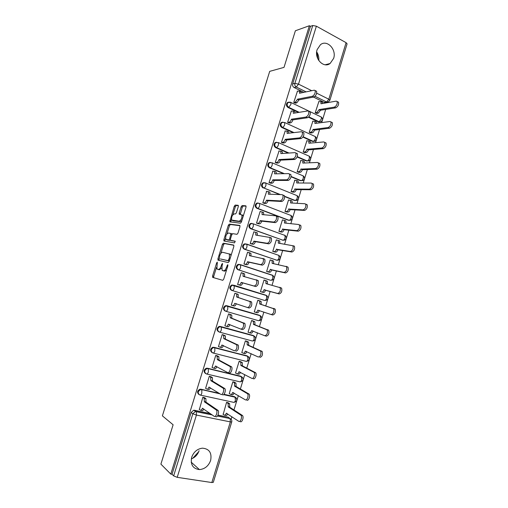 <?xml version="1.0" encoding="UTF-8"?>
<svg xmlns="http://www.w3.org/2000/svg" width="508" height="508" viewBox="0 0 508 508"><rect width="100%" height="100%" fill="white"/><g stroke="black" fill="none" stroke-linecap="round" stroke-linejoin="round"><path stroke-width="0.76" d="M217.297 262.141L216.643 262.915L212.573 276.015L212.725 277.412L222.733 280.321L223.698 279.209L227.895 265.665L227.762 264.674L226.543 267.214C225.666 269.653 224.631 270.847 223.45 270.802L222.04 270.154L222.034 266.09L222.574 263.481L221.786 264.173L221.253 265.894C220.389 268.294 219.38 269.469 218.23 269.43L216.872 268.808L217.297 262.141M308.502 117.202L318.326 121.857L319.786 121.933M302.939 137.103L312.356 141.389L313.722 141.478M297.116 156.959L306.368 160.985L308.083 160.909M291.059 176.784L300.355 180.657L302.025 180.588M284.683 196.564L294.322 200.406L295.935 200.336M258.127 202.971L256.635 203.168C254.692 204.997 254.749 206.699 256.8 208.274L288.271 220.218L289.82 220.161M251.974 223.387L250.406 223.526C248.38 225.361 248.412 227.076 250.507 228.67L282.981 240.227M245.809 243.878L244.164 243.961C242.043 245.796 242.049 247.523 244.183 249.136L276.612 260.172M239.471 264.408L237.909 264.471C235.687 266.313 235.661 268.046 237.839 269.678L270.218 280.168M191.687 457.27C190.297 464.63 192.869 468.732 199.409 469.589C204.781 469.094 208.521 466.052 210.63 460.451C212.026 452.907 209.302 448.812 202.476 448.164C197.32 448.818 193.726 451.853 191.687 457.27M191.3 458.915C195.11 457.46 197.701 454.717 199.085 450.691M317.138 49.606C313.988 58.528 323.571 68.637 330.092 63.506L333.623 58.426C336.791 49.549 327.12 39.249 320.478 44.672L317.138 49.606M238.322 206.559L238.119 205.289L235.21 205.086L234.258 206.261L229.768 221.825L240.43 223.203L241.421 222.009L246.031 207.124L245.815 205.823L242.151 205.569L241.173 206.769L239.224 213.049L239.211 214.211L241.802 214.903C242.265 217.919 241.383 220.028 239.141 221.228L231.712 220.085C231.254 217.157 232.118 215.081 234.29 213.862L235.426 213.97L236.385 212.795L238.322 206.559M170.79 474.097L160.896 464.134L173.114 424.777L162.389 415.855L269.704 71.361L284.016 67.373L295.377 30.766L309.397 25.73L170.79 474.097L172.041 474.288L173.653 475.901L192.843 413.753L195.37 411.499L196.145 411.524L211.969 414.75M223.361 243.186L222.428 244.31L217.919 258.82L218.084 260.179L228.232 262.572L229.203 261.436L233.851 246.444L233.655 245.066L223.361 243.186L224.485 243.567L223.545 244.691L220.828 253.454M223.857 239.713L228.352 225.254L229.299 224.104L239.744 225.406L239.954 226.746L237.973 233.134L236.988 234.315L232.702 233.667L231.737 234.823L230.441 239.001L230.632 240.347L235.21 241.211L234.518 242.881L224.034 241.033L223.857 239.713L224.974 240.094L225.539 238.296M318.77 60.541C319.1 57.379 318.402 54.502 316.668 51.911M327.006 102.152L324.269 102.394L313.48 97.072M303.86 92.335L294.088 87.516L296.285 87.027C295.002 86.214 294.532 84.995 294.881 83.369L312.75 25.508L316.382 26.181L346.088 42.666L347.091 43.847L329.889 100.235L328.828 99.225L346.088 42.666M231.127 419.278L231.908 416.725M233.978 409.937L238.347 395.63M240.379 388.969L244.761 374.612M246.755 368.084L251.155 353.676M253.105 347.275L257.518 332.816M259.436 326.549L263.862 312.039M265.735 305.892L270.167 291.376M272.04 285.248L276.428 270.859M278.327 264.649L282.67 250.412M284.588 244.126L288.887 230.048M290.83 223.679L295.078 209.76M297.047 203.308L301.25 189.541M303.244 183.013L307.397 169.399M309.416 162.795L313.525 149.333M315.563 142.653L319.627 129.343M321.685 122.587L325.704 109.423M327.787 102.597L327.933 102.121M309.397 25.73L310.477 26.321L312.75 25.508M172.041 474.288L191.141 412.483L193.656 410.248L194.431 410.274L210.185 413.493M217.996 415.093L228.092 417.157L231.394 419.621M211.83 482.543L230.34 421.894L231.75 421.894L213.303 482.346L211.83 482.543L177.216 477.336L173.653 475.901M202.336 389.769L202.705 390.011M228.276 402.844L226.562 402.361L223.203 414.325M204.622 397.739L202.851 397.237L199.39 409.423M211.074 376.803L209.309 376.282L205.588 388.36L205.899 388.43M234.563 382.283L232.861 381.781L229.235 393.643L229.553 393.713M217.507 355.943L215.748 355.403L212.039 367.436L212.401 367.525M240.83 361.798L239.141 361.277L235.521 373.094L235.89 373.183M223.907 335.166L222.167 334.601L218.465 346.589L218.916 346.71M247.072 341.389L245.389 340.849L241.789 352.628L242.246 352.743M230.289 314.465L228.556 313.88L224.873 325.825L225.508 326.003M253.295 321.056L251.625 320.497L248.031 332.232L248.691 332.41M236.645 293.84L234.918 293.237L231.248 305.137L232.594 305.537M259.493 300.8L257.829 300.222L254.254 311.912L255.645 312.318M242.424 273.05L241.262 272.669L237.604 284.524L239.37 285.001M265.22 280.41L264.014 280.022L260.445 291.668L262.147 292.125M248.171 252.387L247.58 252.184L243.942 263.995L245.694 264.49M270.783 260.102L270.173 259.893L266.624 271.494L268.313 271.971M254.298 231.921L253.873 231.769L250.247 243.542L251.993 244.056M276.746 239.992L276.314 239.839L272.771 251.397L274.453 251.898M260.483 211.563L260.147 211.436L256.534 223.158L258.267 223.691M282.772 219.989L282.429 219.856L278.905 231.375L280.575 231.889M266.687 191.294L262.795 202.857L264.522 203.41M288.817 200.069L288.519 199.949L285.007 211.43L286.671 211.963M272.879 171.101L269.03 182.626L270.745 183.197M294.856 180.226L291.09 191.554L292.748 192.107M279.057 150.984L275.247 162.477L276.955 163.068M300.876 160.458L297.155 171.748L298.799 172.32M285.217 130.943L281.438 142.399L283.134 143.008M306.889 140.767L303.193 152.019L304.832 152.603M291.357 110.985L287.604 122.396L289.293 123.019M312.877 121.145L309.213 132.359L310.839 132.963M297.485 91.097L293.751 102.464L295.434 103.111M318.853 101.594L315.208 112.77L316.827 113.392M298.463 112.446L287.934 107.455L288.696 107.321C286.823 105.778 286.677 104.115 288.265 102.33L290.214 102.159M293.224 132.683L281.75 127.47L282.512 127.375C280.6 125.825 280.467 124.155 282.118 122.358L284.721 122.523L284.69 124.606C284.118 126.187 283.394 127.108 282.512 127.375L293.992 132.594M288.233 153.086L275.552 147.561L276.295 147.498C274.352 145.948 274.237 144.266 275.952 142.462L278.486 142.64L278.46 144.793C277.889 146.374 277.171 147.276 276.295 147.498L288.995 153.035M283.629 173.685L269.323 167.723L270.059 167.697C268.078 166.141 267.983 164.452 269.767 162.636L272.224 162.827L272.205 165.056C271.634 166.637 270.923 167.519 270.059 167.697L284.385 173.673M279.679 194.577L263.798 187.979C261.785 186.411 261.703 184.709 263.569 182.886L265.944 183.09L265.932 185.388C265.36 186.976 264.649 187.833 263.798 187.979L280.429 194.602M225.082 311.004C222.815 309.315 222.904 307.556 225.342 305.727L226.72 305.689L259.245 315.214L261.093 316.313M218.662 331.781C216.351 330.06 216.478 328.289 219.037 326.466L220.313 326.447L253.06 335.451L254.972 336.671M212.096 352.603C209.874 350.78 210.077 349.009 212.712 347.294L246.85 355.765M205.486 373.494C203.371 371.564 203.67 369.799 206.375 368.192L240.621 376.155L242.64 377.596M198.863 394.462C196.856 392.43 197.25 390.671 200.025 389.179L219.043 393.217M223.99 394.31L234.372 396.615L236.436 398.164M198.749 451.656L192.71 458.324M316.96 52.343L317.913 59.042M288.785 102.133L287.496 102.476C285.915 104.261 286.061 105.918 287.934 107.455M282.746 122.155L281.362 122.466C279.718 124.263 279.844 125.927 281.75 127.47M276.689 142.259L275.203 142.532C273.495 144.335 273.609 146.012 275.552 147.561M270.377 162.395L269.03 162.668C267.252 164.484 267.348 166.167 269.323 167.723M264.262 182.645L262.839 182.88C260.985 184.702 261.061 186.398 263.074 187.96M278.003 255.105L277.66 254.946M272.104 275.247L271.545 274.961M266.122 295.262L266.529 295.567L266.637 298.247C266.078 299.796 265.379 300.526 264.541 300.438L232.143 290.512C232.937 290.582 233.623 289.827 234.194 288.233L234.163 285.502L231.635 285.058C229.305 286.893 229.254 288.646 231.47 290.303L232.143 290.512C229.921 288.849 229.972 287.103 232.302 285.261L233.782 285.204L266.122 295.262L267.183 296.024M266.103 295.434L265.405 295.053M253.524 335.642L253.06 335.451M241.681 376.803L240.621 376.155M235.515 397.351L234.372 396.615M310.477 26.321L292.684 83.877C292.341 85.496 292.811 86.709 294.088 87.516M229.349 418.008L228.092 417.157M191.783 462.699L191.294 462.617M218.459 269.551L217.405 269.215M221.666 267.964L219.367 269.792L218.535 269.577M223.66 270.916L222.593 270.58M226.574 269.919L224.6 271.17L223.742 270.942M216.497 267.386L213.703 276.371L213.766 277.711M233.896 245.294L224.485 243.567M230.188 258.274L229.394 258.013L229.4 254.006L222.663 252.279C221.507 252.292 220.51 253.486 219.659 255.854L219.024 260.401M220.32 258.953L228.143 260.642L229.394 258.013M229.33 261.029L220.351 258.959M230.924 255.892L230.543 254.387L229.934 253.943M226.886 233.966L229.464 225.654L228.352 225.254M240.03 225.711L230.41 224.504L229.464 225.654M231.686 240.716L235.268 241.344M228.365 233.013C226.193 234.182 225.342 236.264 225.819 239.262L228.683 240.017L229.641 238.868L230.937 233.509L228.365 233.013M227.235 239.928L226.314 239.611M230.365 240.062L229.806 240.405L227.438 240.005M232.131 234.036L230.835 233.401M231.534 233.718L231.87 233.769M224.974 240.094L224.917 241.192M233.064 220.739L232.245 220.44M241.859 220.586L240.271 221.64L233.356 220.847M243.205 216.243L242.348 214.935M246.126 206.191L243.275 205.988L242.291 207.188L240.259 214.427M231.451 219.259L230.81 222.059M238.417 205.651L236.315 205.499L235.363 206.68L232.835 214.808M228.003 402.673L229.641 403.771L229.756 407.206L228.238 406.883L228.124 403.447L226.555 402.387M222.955 414.153L224.295 415.068C225.063 415.398 225.73 414.776 226.301 413.207L238.747 421.31C240.417 422.637 242.5 416.877 240.951 415.207L228.238 406.883M229.756 407.206L242.513 415.531C244.062 417.201 241.986 422.948 240.309 421.627M227.692 413.899C227.12 415.214 226.492 415.703 225.819 415.379L224.809 415.176M199.142 409.245L200.425 410.166C201.162 410.489 201.816 409.848 202.394 408.254L214.211 416.331C215.798 417.659 217.913 411.785 216.459 410.108L204.375 401.803L204.133 398.126L205.911 398.659L205.956 402.139L218.078 410.445C219.539 412.121 217.424 417.989 215.837 416.662M204.356 397.561L205.708 398.462M203.822 409.01C203.244 410.318 202.641 410.807 202.006 410.489L200.92 410.267M202.844 397.256L204.133 398.126M204.375 401.803L205.956 402.139M234.251 382.105L235.985 383.165L236.087 386.493L234.575 386.144L234.48 382.816L232.855 381.813M229.267 393.541L230.626 394.373C231.407 394.659 232.08 394.017 232.651 392.449L245.294 399.796C246.964 400.996 249.047 395.402 247.542 393.751L234.575 386.144M236.087 386.493L249.091 394.1C250.596 395.751 248.52 401.339 246.85 400.139M234.067 393.065C233.496 394.449 232.848 394.995 232.137 394.71L231.057 394.468M240.443 361.607L242.31 362.636L242.392 365.855L240.894 365.487L240.811 362.261L239.128 361.315M235.553 372.999L236.938 373.748C237.731 373.996 238.411 373.329 238.976 371.767L251.822 378.365C253.486 379.444 255.568 374.002 254.108 372.37L240.894 365.487M242.392 365.855L255.645 372.751C257.105 374.377 255.035 379.819 253.359 378.733M240.424 372.307C239.846 373.755 239.185 374.358 238.436 374.11L237.274 373.831M205.619 388.252L206.921 389.084C207.67 389.363 208.331 388.703 208.909 387.109L220.942 394.405C222.523 395.605 224.638 389.896 223.222 388.239L210.884 380.683L210.623 377.095L212.42 377.679L212.452 381.044L224.834 388.601C226.251 390.258 224.142 395.961 222.555 394.76M210.769 376.619L212.179 377.457M210.369 387.782C209.791 389.166 209.163 389.712 208.49 389.433L207.334 389.172M209.302 376.307L210.623 377.095M210.884 380.683L212.452 381.044M212.071 367.335L213.398 368.084C214.154 368.319 214.821 367.64 215.398 366.046L227.641 372.561C229.229 373.64 231.337 368.084 229.959 366.452L217.367 359.645L217.081 356.14L218.904 356.768L218.923 360.032L231.559 366.846C232.937 368.478 230.835 374.021 229.241 372.948M217.126 355.746L218.631 356.527M216.891 366.63C216.306 368.09 215.665 368.7 214.954 368.459L213.722 368.16M215.735 355.441L217.081 356.14M217.367 359.645L218.923 360.032M246.545 341.16L248.602 342.182L248.679 345.3L247.193 344.9L247.123 341.782L245.377 340.9M241.814 352.539L243.224 353.206C244.024 353.409 244.71 352.723 245.275 351.161L258.324 357.016C260.636 356.324 261.41 354.343 260.648 351.079L247.193 344.9M248.679 345.3L262.172 351.479C262.941 354.743 262.166 356.724 259.848 357.41M246.748 351.619C246.177 353.136 245.497 353.797 244.71 353.593L243.472 353.27M252.393 320.719L254.883 321.799L254.94 324.815L253.46 324.396L253.403 321.38L251.606 320.554M248.056 332.149L249.485 332.74C250.298 332.899 250.99 332.194 251.555 330.632L264.795 335.75C267.1 335.007 267.887 333.045 267.157 329.857L253.46 324.396M254.94 324.815L268.675 330.289C269.411 333.47 268.624 335.432 266.313 336.169L264.986 335.801M253.048 331.013L253.035 331.045C252.47 332.607 251.784 333.305 250.965 333.146L249.644 332.784M257.816 300.266L261.131 301.492L261.175 304.413L259.709 303.968L259.664 301.047L257.81 300.285M254.273 311.842L255.721 312.35C256.553 312.464 257.245 311.741 257.81 310.178L271.247 314.566C273.539 313.773 274.339 311.823 273.647 308.718L259.709 303.968M261.175 304.413L275.152 309.169C275.85 312.274 275.05 314.223 272.752 315.011L271.316 314.585M259.321 310.483L259.283 310.617C258.718 312.179 258.02 312.896 257.194 312.782L255.791 312.369M218.497 346.5L219.843 347.161C220.618 347.351 221.285 346.653 221.863 345.059L234.315 350.806C236.563 350.069 237.344 348.05 236.671 344.748L223.825 338.684L223.514 335.261L225.361 335.94L225.374 339.096L238.258 345.167C238.938 348.469 238.157 350.488 235.909 351.219M223.399 334.931L225.057 335.68M223.38 345.554C222.802 347.091 222.142 347.758 221.393 347.561L220.085 347.224M222.148 334.651L223.514 335.261M223.825 338.684L225.374 339.096M224.898 325.742L226.27 326.32C227.051 326.466 227.73 325.749 228.302 324.155L240.97 329.14C243.205 328.346 243.999 326.346 243.357 323.126L230.257 317.805L229.927 314.465L231.794 315.182L231.794 318.243L244.932 323.571C245.58 326.79 244.786 328.79 242.545 329.578L241.148 329.19M229.845 324.561L229.845 324.587C229.267 326.174 228.587 326.892 227.806 326.746L226.422 326.365M229.419 314.128L231.451 314.903M228.536 313.938L229.927 314.465M230.257 317.805L231.794 318.243M231.273 305.067L232.67 305.562C233.464 305.664 234.15 304.921 234.721 303.327L247.587 307.556C249.815 306.711 250.628 304.724 250.019 301.587L236.671 297.002L236.684 294.043L236.309 293.751L238.201 294.507L238.195 297.466L251.581 302.057C252.197 305.194 251.39 307.181 249.155 308.019L247.656 307.575M236.29 303.651L236.245 303.784C235.674 305.371 234.988 306.114 234.194 306.007L232.734 305.581M234.906 293.287L237.827 294.215M234.899 293.3L236.309 293.751M236.671 297.002L238.195 297.466M265.551 280.499L267.36 281.254L267.411 284.01M260.464 291.605L261.938 292.03C262.776 292.106 263.474 291.363 264.039 289.808L277.673 293.465C279.959 292.621 280.772 290.684 280.111 287.655L265.932 283.616L265.906 280.784L263.989 280.092M279.648 287.28L281.603 288.138C282.27 291.16 281.457 293.097 279.165 293.935L265.5 290.265C264.941 291.821 264.236 292.564 263.398 292.487L261.938 292.03M260.458 291.63L263.398 292.487M265.563 290.068L264.103 289.611M237.623 284.461L239.046 284.874C239.852 284.937 240.538 284.169 241.116 282.581L242.627 283.064C242.056 284.645 241.37 285.407 240.557 285.35L237.617 284.493M242.741 273.133L244.589 273.901L244.589 276.689M256.203 279.756L258.197 280.626C258.788 283.68 257.962 285.655 255.74 286.544L242.691 282.861M241.173 282.385L254.184 286.055C256.407 285.159 257.226 283.185 256.648 280.124L243.053 276.282L243.078 273.418L241.243 272.745M271.818 260.331L273.564 261.087L273.634 263.652M266.637 271.443L268.135 271.793C268.98 271.824 269.685 271.062 270.25 269.507L284.074 272.44C286.347 271.545 287.172 269.621 286.544 266.668L272.136 263.341L272.117 260.598L270.148 259.969M286.15 266.325L288.03 267.176C288.658 270.129 287.839 272.047 285.56 272.936L271.697 269.989C271.139 271.545 270.434 272.307 269.583 272.269L268.135 271.793M267.456 271.767L269.583 272.269M271.761 269.792L270.307 269.31M243.954 263.938L245.396 264.268C246.215 264.287 246.907 263.5 247.479 261.918L248.99 262.42C248.418 264.001 247.72 264.789 246.901 264.77L244.856 264.3M249.168 252.603L250.946 253.371L250.977 255.956M262.877 258.401L264.795 259.271C265.347 262.249 264.516 264.211 262.299 265.157L249.047 262.217M247.542 261.715L260.756 264.636C262.973 263.69 263.804 261.728 263.252 258.743L249.415 255.638L249.447 252.863L247.555 252.266M272.79 251.352L274.301 251.625C275.165 251.619 275.869 250.831 276.435 249.282L290.449 251.498C292.716 250.558 293.548 248.641 292.957 245.764L278.314 243.135L278.308 240.481L276.288 239.922M254.914 247.053L254.54 246.951M279.248 240.671L279.743 240.995L279.832 243.376M293.795 245.872L294.43 246.291C295.027 249.174 294.196 251.079 291.922 252.025L277.876 249.784C277.311 251.339 276.6 252.12 275.742 252.127L274.301 251.625M273.914 251.797L275.742 252.127M277.933 249.593L276.492 249.085M250.26 243.491L251.727 243.745C252.552 243.713 253.251 242.913 253.822 241.325L255.321 241.852C254.749 243.434 254.051 244.24 253.219 244.265L251.466 243.961M256.813 232.601L257.283 232.918L257.334 235.299M270.758 237.579L271.361 237.998C271.888 240.9 271.043 242.849 268.834 243.846L255.384 241.656M253.886 241.129L267.303 243.307C269.507 242.303 270.351 240.354 269.831 237.446L255.753 235.071L255.797 232.385L253.848 231.864M278.917 231.337L280.448 231.534C281.318 231.483 282.035 230.683 282.6 229.127L296.799 230.638C299.06 229.648 299.904 227.743 299.345 224.93L298.672 224.504L284.467 223.006L284.474 220.434L282.397 219.951M285.369 220.643L285.896 220.974L286.01 223.171M300.126 225.057L300.806 225.482C301.371 228.295 300.526 230.194 298.266 231.184L284.029 229.66C283.47 231.21 282.753 232.01 281.876 232.061L280.448 231.534M280.162 231.839L281.876 232.061M284.086 229.464L282.658 228.937M256.546 223.12L258.032 223.291C258.87 223.222 259.575 222.396 260.147 220.815L261.633 221.361C261.061 222.942 260.356 223.768 259.512 223.838L257.861 223.647M263.093 212.217L263.595 212.541L263.671 214.725M277.26 216.383L277.901 216.802C278.397 219.634 277.546 221.577 275.342 222.625L261.69 221.164M260.204 220.618L273.825 222.059C276.022 221.005 276.873 219.062 276.384 216.224L275.742 215.805L262.065 214.586L262.115 211.982L260.115 211.531M285.02 211.398L286.576 211.519C287.458 211.423 288.176 210.604 288.734 209.055L303.13 209.861C305.378 208.813 306.235 206.921 305.702 204.178L304.99 203.746L290.601 202.952L290.614 200.457L288.493 200.05M291.471 200.692L292.03 201.022L292.157 203.041M306.438 204.324L307.156 204.756C307.689 207.499 306.832 209.391 304.584 210.426L290.157 209.607C289.598 211.157 288.874 211.976 287.992 212.065L286.576 211.519M286.322 211.931L287.992 212.065M290.22 209.41L288.798 208.858M262.801 202.825L264.312 202.914C265.163 202.806 265.875 201.962 266.44 200.381L267.919 200.952C267.348 202.533 266.637 203.378 265.779 203.486L264.173 203.391M269.348 191.91L269.881 192.234L269.977 194.227M283.731 195.269L284.416 195.688C284.886 198.45 284.023 200.387 281.826 201.486L267.976 200.755M266.503 200.184L280.314 200.889C282.505 199.79 283.369 197.853 282.912 195.085L282.226 194.666L268.357 194.17L268.414 191.649L266.363 191.281M291.103 191.529L292.678 191.573C293.567 191.44 294.297 190.602 294.856 189.052L309.429 189.154C311.671 188.062 312.541 186.176 312.039 183.496L311.283 183.064L296.71 182.975L296.736 180.556L294.557 180.226M297.548 180.81L298.145 181.14L298.279 182.982M312.725 183.667L313.48 184.099C313.988 186.779 313.119 188.665 310.877 189.751L296.266 189.624C295.707 191.173 294.977 192.011 294.088 192.145L292.678 191.573M292.437 192.094L294.088 192.145M296.323 189.433L294.913 188.855M269.037 182.607L270.567 182.62C271.431 182.467 272.148 181.597 272.713 180.016L274.18 180.613C273.609 182.194 272.891 183.058 272.028 183.21L270.44 183.197M275.584 171.672L276.149 171.996L276.257 173.806M290.182 174.231L290.906 174.65C291.344 177.349 290.474 179.273 288.284 180.423L274.237 180.423M272.777 179.826L286.785 179.807C288.969 178.651 289.846 176.727 289.408 174.022L288.69 173.603L274.618 173.838L274.688 171.393L272.586 171.107M297.161 171.729L298.755 171.698C299.656 171.526 300.387 170.669 300.952 169.12L315.709 168.535C317.945 167.392 318.821 165.513 318.351 162.89L317.557 162.465L302.8 163.068L302.838 160.725L300.609 160.471M303.606 161.004L304.228 161.328L304.381 163.005M318.986 163.093L319.78 163.519C320.256 166.135 319.38 168.015 317.144 169.151L302.349 169.716C301.79 171.266 301.06 172.123 300.158 172.295L298.755 171.698M298.514 172.326L300.158 172.295M302.412 169.526L301.009 168.929M275.247 162.465L276.803 162.395C277.673 162.198 278.397 161.315 278.968 159.734L280.416 160.357C279.851 161.931 279.127 162.814 278.251 163.011L276.669 163.074M281.794 151.517L282.385 151.835L282.512 153.467M296.608 153.276L297.37 153.689C297.783 156.324 296.901 158.248 294.716 159.448L280.479 160.16M279.025 159.544L293.23 158.807C295.408 157.601 296.291 155.677 295.885 153.035L295.123 152.629L280.861 153.575L280.937 151.206L278.784 151.003M303.2 152.006L304.813 151.898C305.727 151.689 306.464 150.812 307.022 149.263L321.964 147.987C324.193 146.799 325.082 144.92 324.637 142.361L323.806 141.942L308.864 143.231L308.908 140.957L306.629 140.786M309.645 141.268L310.293 141.586L310.452 143.097M325.228 142.596L326.06 143.015C326.504 145.574 325.615 147.447 323.386 148.628L308.413 149.885C307.854 151.428 307.118 152.305 306.203 152.514L304.813 151.898M304.565 152.622L306.203 152.514M308.47 149.695L307.08 149.073M281.438 142.392L283.013 142.246C283.896 142.011 284.626 141.103 285.191 139.529L286.633 140.17C286.067 141.745 285.337 142.653 284.455 142.881L282.873 143.027M287.979 131.439L288.601 131.75L288.741 133.204M303.009 132.404L303.809 132.81C304.197 135.388 303.301 137.3 301.123 138.551L286.696 139.979M285.248 139.338L299.65 137.884C301.822 136.627 302.717 134.709 302.33 132.131L301.536 131.731L287.084 133.388L287.166 131.096L284.963 130.975M309.213 132.359L310.852 132.175C311.772 131.921 312.515 131.026 313.074 129.483L328.2 127.521C330.416 126.282 331.311 124.409 330.899 121.907L330.035 121.501L314.909 123.469L314.96 121.266L312.636 121.177M315.671 121.603L316.338 121.92L316.503 123.266M331.451 122.174L332.308 122.58C332.727 125.082 331.826 126.956 329.609 128.187L314.452 130.124C313.893 131.667 313.157 132.563 312.229 132.81L310.852 132.175M310.591 132.994L312.229 132.81M314.509 129.934L313.131 129.292M287.617 122.396L289.198 122.174C290.093 121.895 290.824 120.974 291.395 119.399L292.83 120.066C292.259 121.634 291.529 122.561 290.633 122.834L289.046 123.057M294.157 111.43L294.799 111.728L294.938 113.011M309.404 111.614L310.223 112.001C310.579 114.522 309.677 116.434 307.511 117.735L292.887 119.869M291.452 119.202L306.045 117.043C308.21 115.735 309.112 113.824 308.756 111.303L307.924 110.915L293.281 113.284L293.37 111.055L291.116 111.023M315.22 112.776L316.865 112.522L319.157 109.582L334.41 107.131C336.614 105.842 337.528 103.975 337.134 101.524L336.233 101.13L320.929 103.784L320.993 101.644L318.618 101.638M321.716 102L322.358 102.318L322.523 103.505M337.718 101.816L338.538 102.222C338.931 104.673 338.017 106.54 335.807 107.823L320.529 110.242L318.23 113.176L316.865 112.522M316.586 113.43L318.23 113.176M320.529 110.242L319.157 109.582M293.77 102.47L295.364 102.172L297.631 99.149L299.06 99.835L296.786 102.857L295.192 103.156M300.355 91.484L300.965 91.783L301.111 92.907M315.824 90.888L316.605 91.275C316.941 93.739 316.033 95.65 313.868 97.003L299.06 99.835M297.631 99.149L312.414 96.285C314.573 94.926 315.487 93.015 315.151 90.551L314.287 90.176L299.453 93.25L299.549 91.084L297.244 91.142M217.392 263.157L216.643 262.915M227.876 265.728L227.082 265.468M222.555 264.42L221.786 264.173M320.688 116.738L321.348 117.056C323.037 118.764 322.897 120.301 320.929 121.666L319.126 121.749L308.839 116.872M318.326 121.857L319.126 121.749L321.361 119.043L321.348 117.056L290.932 102.483L290.894 104.496L288.696 107.321L299.237 112.319M314.903 136.411L315.347 136.614C317.081 138.347 316.935 139.884 314.909 141.23L313.15 141.313L303.149 136.766M312.356 141.389L313.15 141.313C314.071 141.084 314.814 140.202 315.366 138.665L315.347 136.614L284.721 122.523L281.362 122.466M309.067 156.121L309.328 156.235C311.099 157.994 310.947 159.537 308.87 160.877L307.149 160.953L297.244 156.635M306.368 160.985L307.149 160.953C308.064 160.763 308.8 159.893 309.353 158.356L309.328 156.235L278.486 142.64L275.203 142.532M303.143 175.876L303.282 175.933C305.098 177.717 304.94 179.267 302.8 180.588L301.13 180.664L291.109 176.479M300.355 180.657L301.13 180.664C302.031 180.511 302.762 179.661 303.32 178.124L303.282 175.933L272.224 162.827L269.03 162.668M297.18 195.682L297.212 195.694C299.079 197.51 298.907 199.066 296.704 200.374L295.091 200.444L284.639 196.279M294.322 200.406L295.091 200.444C295.98 200.33 296.704 199.504 297.263 197.961L297.212 195.694L265.944 183.09L262.839 182.88M290.582 215.195L291.122 215.525C293.04 217.373 292.856 218.942 290.576 220.237L289.027 220.294L257.518 208.331C255.461 206.75 255.403 205.041 257.346 203.213L259.632 203.422L259.632 205.804C259.061 207.391 258.356 208.229 257.518 208.331L256.8 208.274M288.271 220.218L289.027 220.294C289.903 220.224 290.627 219.412 291.186 217.869L291.122 215.525L259.632 203.422L256.635 203.168M284.499 235.102L285.007 235.433C286.976 237.312 286.779 238.893 284.429 240.17L282.937 240.221L251.206 228.759C249.111 227.165 249.079 225.444 251.111 223.609L253.301 223.831L253.308 226.295C252.736 227.882 252.038 228.702 251.206 228.759L250.507 228.67M282.194 240.113L282.937 240.221C283.807 240.189 284.524 239.401 285.083 237.852L285.007 235.433L253.301 223.831L250.406 223.526M246.685 244.062L278.873 255.403C280.892 257.327 280.683 258.921 278.251 260.179L276.828 260.217L244.875 249.269C242.741 247.65 242.735 245.923 244.862 244.081L246.945 244.316L246.958 246.863C246.386 248.45 245.694 249.25 244.875 249.269L244.183 249.136M276.092 260.071L276.828 260.217C277.685 260.229 278.397 259.461 278.956 257.912L278.873 255.403L246.945 244.316L244.164 243.961M269.97 280.105L238.525 269.85C236.341 268.211 236.366 266.478 238.589 264.636L240.563 264.871L240.589 267.506C240.017 269.1 239.325 269.881 238.525 269.85L237.839 269.678M324.269 102.394L326.568 101.994L315.017 96.285M306.089 91.872L296.285 87.027L298.507 84.131L311.721 90.71M316.687 93.18L328.828 99.225L326.568 101.994L328.403 101.911L329.889 100.235M316.382 26.181L298.507 84.131L294.881 83.369L292.684 83.877M194.431 410.274L196.323 411.702L193.656 410.248M217.564 415.887L230.137 418.592L217.475 416.008M231.75 421.894C232.061 420.408 231.521 419.303 230.137 418.592L230.34 421.894L196.425 415.074L177.216 477.336M265.081 182.766L265.405 182.772M240.252 264.598L272.269 275.139L272.713 275.45L272.809 278.041C272.25 279.591 271.545 280.34 270.694 280.289M226.72 305.689L259.95 315.468L260.325 315.754L260.445 318.529C259.886 320.078 259.188 320.789 258.362 320.656L225.831 311.277M220.313 326.447L253.759 335.744L254.229 338.887C253.67 340.436 252.978 341.128 252.165 340.951L219.494 332.118M213.881 347.281L247.542 356.095L248.825 357.099M247.542 356.095L247.993 359.315C247.428 360.87 246.748 361.537 245.942 361.321L213.125 353.035M207.416 368.198L241.3 376.517L241.732 379.819C241.167 381.375 240.487 382.029 239.693 381.768L206.737 374.028M200.933 389.198L219.691 393.617M223.774 394.525L235.039 397.021L235.445 400.406C234.88 401.961 234.207 402.59 233.426 402.292L200.317 395.097M238.671 264.3L238.57 264.63M232.308 284.912L232.207 285.229M219.5 326.377L219.348 326.879M213.062 347.224L212.89 347.783M199.885 395.002C197.434 393.154 197.682 391.344 200.641 389.579L201.765 389.801L201.847 393.046C201.27 394.646 200.616 395.294 199.885 395.002M206.388 373.945C203.981 372.142 204.184 370.345 207.004 368.554L208.293 368.789L208.369 371.92C207.791 373.52 207.131 374.193 206.388 373.945M212.865 352.971C210.502 351.206 210.668 349.421 213.354 347.612L214.795 347.853L214.859 350.882C214.287 352.476 213.62 353.174 212.865 352.971M219.316 332.073C216.999 330.346 217.126 328.574 219.685 326.746L221.278 326.993L221.329 329.921C220.758 331.514 220.085 332.232 219.316 332.073M225.743 311.252C223.476 309.562 223.558 307.797 226.003 305.968L227.73 306.21L227.774 309.035C227.197 310.629 226.524 311.366 225.743 311.252M272.428 275.196L273.24 275.806M278.682 255.206L279.267 255.664M284.899 235.299L285.261 235.591M290.303 102.184L290.932 102.483L287.496 102.476M191.141 412.483L192.843 413.753L196.425 415.074L196.323 411.702L212.249 414.947M219.367 269.792L218.23 269.43M222.021 266.141L221.253 265.894M224.6 271.17L223.45 270.802M227.336 267.475L226.543 267.214M213.703 276.371L212.573 276.015M219.043 259.188L217.919 258.82M223.545 244.691L222.428 244.31M229.292 261.023L228.143 260.642M229.616 260.109L228.822 259.848M230.41 224.504L229.299 224.104M231.762 240.741L230.632 240.347M229.806 240.405L228.683 240.017M230.403 239.135L229.641 238.868M231.692 234.969L230.93 234.702M240.271 221.64L239.141 221.228M240.347 213.468L239.224 213.049M242.291 207.188L241.173 206.769M243.275 205.988L242.151 205.569M230.892 221.069L229.781 220.669M235.363 206.68L234.258 206.261M236.315 205.499L235.21 205.086M229.819 407.003L228.295 406.679M229.425 403.574L227.914 403.25M226.822 413.315L226.301 413.207M242.24 415.284L240.678 414.953M202.394 408.254L202.889 408.356M204.438 401.599L206.019 401.936M216.198 409.854L217.818 410.191M236.15 386.296L234.639 385.947M235.737 382.949L234.232 382.6M233.28 392.589L232.651 392.449M248.768 393.814L247.225 393.465M242.456 365.658L240.957 365.284M242.018 362.395L240.525 362.02M239.776 371.964L238.976 371.767M255.276 372.434L253.74 372.059M208.909 387.109L209.512 387.242M210.947 380.486L212.515 380.841M222.923 387.953L224.53 388.322M215.398 366.046L216.16 366.23M217.43 359.442L218.986 359.829M229.616 366.141L231.21 366.528M248.742 345.103L247.25 344.703M248.285 341.922L246.799 341.522M246.374 351.447L245.275 351.161M261.76 351.136L260.236 350.736M254.997 324.618L253.524 324.199M254.521 321.52L253.048 321.094M253.035 331.045L251.555 330.632M268.218 329.921L266.7 329.495M261.239 304.216L259.772 303.771M260.737 301.193L259.271 300.749M259.283 310.617L257.81 310.178M274.65 308.788L273.145 308.337M221.863 345.059L222.917 345.332M223.888 338.487L225.431 338.893M236.284 344.405L237.865 344.824M228.302 324.155L229.845 324.587M230.321 317.608L231.858 318.04M242.919 322.764L244.494 323.209M234.721 303.327L236.245 303.784M236.728 296.805L238.252 297.269M249.536 301.206L251.098 301.676M267.449 283.889L265.995 283.42M265.5 290.265L264.039 289.808M279.165 293.935L277.673 293.465M241.116 282.581L242.627 283.064M239.046 284.874L240.557 285.35M243.116 276.085L244.627 276.568M254.184 286.055L255.74 286.544M273.641 263.633L272.193 263.144M271.697 269.989L270.25 269.507M285.56 272.936L284.074 272.44M247.479 261.918L248.99 262.42M245.396 264.268L246.901 264.77M249.479 255.441L250.977 255.949M260.756 264.636L262.299 265.157M279.387 243.307L278.371 242.938M277.876 249.784L276.435 249.282M291.922 252.025L290.449 251.498M253.822 241.325L255.321 241.852M251.727 243.745L253.219 244.265M255.816 234.874L256.788 235.223M267.303 243.307L268.834 243.846M285.267 223.088L284.531 222.815M284.029 229.66L282.6 229.127M298.266 231.184L296.799 230.638M260.147 220.815L261.633 221.361M258.032 223.291L259.512 223.838M262.128 214.389L262.833 214.649M273.825 222.059L275.342 222.625M291.236 202.99L290.659 202.762M290.157 209.607L288.734 209.055M304.584 210.426L303.13 209.861M266.44 200.381L267.919 200.952M264.312 202.914L265.779 203.486M268.414 193.973L268.967 194.189M280.314 200.889L281.826 201.486M297.244 182.975L296.774 182.778M296.266 189.624L294.856 189.052M310.877 189.751L309.429 189.154M272.713 180.016L274.18 180.613M270.567 182.62L272.028 183.21M274.682 173.641L275.133 173.825M286.785 179.807L288.284 180.423M303.257 163.049L302.857 162.877M302.349 169.716L300.952 169.12M317.144 169.151L315.709 168.535M278.968 159.734L280.416 160.357M276.803 162.395L278.251 163.011M280.924 153.378L281.305 153.543M293.23 158.807L294.716 159.448M309.27 143.199L308.928 143.04M308.413 149.885L307.022 149.263M323.386 148.628L321.964 147.987M285.191 139.529L286.633 140.17M283.013 142.246L284.455 142.881M287.141 133.198L287.471 133.344M299.65 137.884L301.123 138.551M314.452 130.124L313.074 129.483M329.609 128.187L328.2 127.521M291.395 119.399L292.83 120.066M289.198 122.174L290.633 122.834M306.045 117.043L307.511 117.735M320.472 110.433L319.1 109.772M335.807 107.823L334.41 107.131M297.574 99.339L298.996 100.032M295.364 102.172L296.786 102.857M312.414 96.285L313.868 97.003M191.23 462.197L199.409 469.589M325.228 64.77L330.092 63.506M200.025 389.179L220.066 393.859M223.622 394.646L235.261 397.224C237.706 399.567 237.344 401.263 234.175 402.317M206.375 368.192L241.567 376.745C243.942 379.012 243.605 380.695 240.563 381.787M212.712 347.294L247.841 356.343C250.152 358.54 249.847 360.204 246.913 361.334M219.037 326.466L254.095 336.01C256.343 338.144 256.057 339.795 253.244 340.957M225.342 305.727L260.325 315.754C262.515 317.824 262.249 319.462 259.537 320.65M231.635 285.058L266.529 295.567C268.662 297.586 268.421 299.206 265.805 300.418M237.909 264.471L240.563 264.871L272.713 275.45C274.784 277.419 274.561 279.025 272.04 280.264M213.703 277.641L212.566 277.285M218.859 260.363L217.913 260.052M230.543 254.387L229.4 254.006M232.067 233.902L230.937 233.509M224.428 241.103L223.85 240.906M242.932 215.322L241.802 214.903M239.649 214.37L239.211 214.211M230.213 221.99L229.768 221.825M229.641 403.771L228.124 403.447M242.513 415.531L240.951 415.207M204.337 398.323L205.911 398.659M216.459 410.108L218.078 410.445M235.985 383.165L234.48 382.816M249.091 394.1L247.542 393.751M242.31 362.636L240.811 362.261M255.645 372.751L254.108 372.37M210.858 377.311L212.42 377.679M223.222 388.239L224.834 388.601M217.348 356.381L218.904 356.768M229.959 366.452L231.559 366.846M248.602 342.182L247.123 341.782M262.172 351.479L260.648 351.079M254.883 321.799L253.403 321.38M268.675 330.289L267.157 329.857M261.131 301.492L259.664 301.047M275.152 309.169L273.647 308.718M223.818 335.528L225.361 335.94M236.671 344.748L238.258 345.167M230.264 314.744L231.794 315.182M243.357 323.126L244.932 323.571M236.684 294.043L238.201 294.507M250.019 301.587L251.581 302.057M267.36 281.254L265.906 280.784M281.603 288.138L280.111 287.655M243.078 273.418L244.589 273.901M256.648 280.124L258.197 280.626M273.564 261.087L272.117 260.598M288.03 267.176L286.544 266.668M249.447 252.863L250.946 253.371M263.252 258.743L264.795 259.271M279.743 240.995L278.308 240.481M294.43 246.291L292.957 245.764M255.797 232.385L257.283 232.918M269.831 237.446L271.361 237.998M285.896 220.974L284.474 220.434M300.806 225.482L299.345 224.93M262.115 211.982L263.595 212.541M276.384 216.224L277.901 216.802M292.03 201.022L290.614 200.457M307.156 204.756L305.702 204.178M268.414 191.649L269.881 192.234M282.912 195.085L284.416 195.688M298.145 181.14L296.736 180.556M313.48 184.099L312.039 183.496M274.688 171.393L276.149 171.996M289.408 174.022L290.906 174.65M304.228 161.328L302.838 160.725M319.78 163.519L318.351 162.89M280.937 151.206L282.385 151.835M295.885 153.035L297.37 153.689M310.293 141.586L308.908 140.957M326.06 143.015L324.637 142.361M287.166 131.096L288.601 131.75M302.33 132.131L303.809 132.81M316.338 121.92L314.96 121.266M332.308 122.58L330.899 121.907M293.37 111.055L294.799 111.728M308.756 111.303L310.223 112.001M322.358 102.318L320.993 101.644M338.538 102.222L337.134 101.524M299.549 91.084L300.965 91.783M315.151 90.551L316.605 91.275"/></g></svg>
